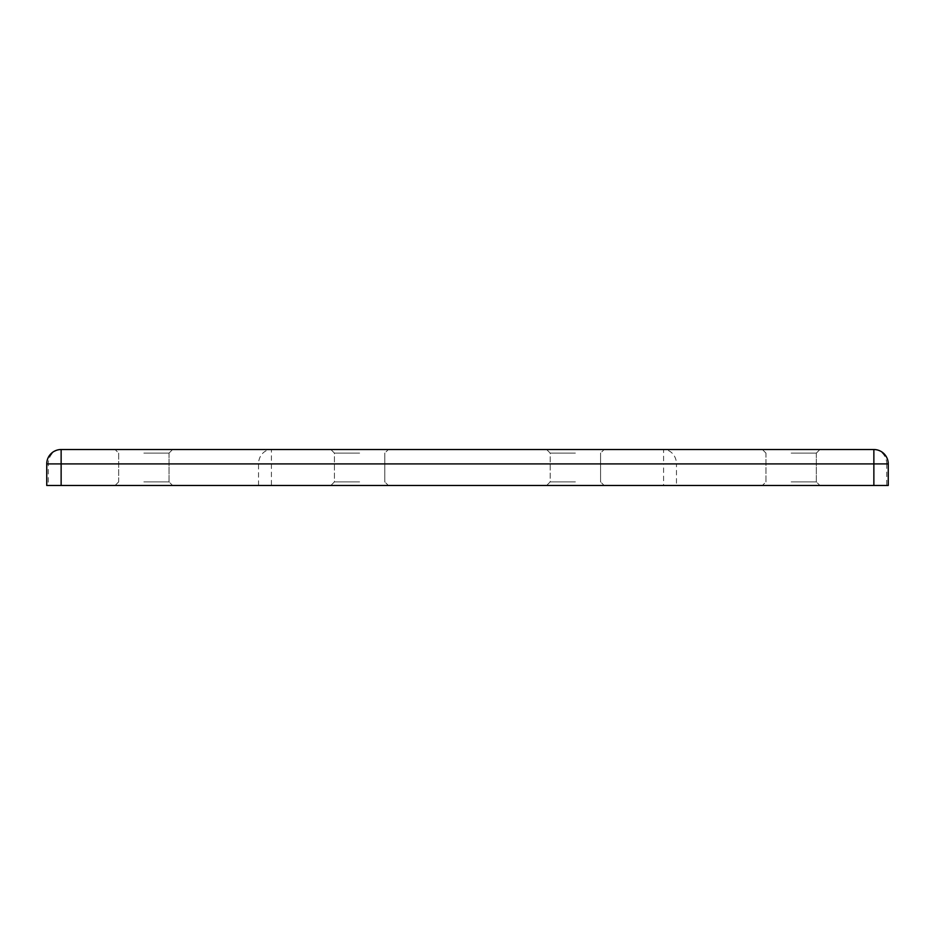 <?xml version="1.0" encoding="UTF-8"?>
<svg xmlns="http://www.w3.org/2000/svg" width="935" height="935" viewBox="0 0 935 935"><rect width="100%" height="100%" fill="white"/><g stroke="black" fill="none" stroke-linecap="round" stroke-linejoin="round"><path stroke-width="0.7" stroke-dasharray="4.67 3.51" d="M143.85 485.475L115.075 485.475L143.85 485.475M143.85 481.887L169.025 481.887L143.85 481.887M143.85 449.525L115.075 449.525L143.85 449.525M143.85 453.113L169.025 453.113L143.85 453.113M575.387 449.525L546.613 449.525L575.387 449.525M575.387 453.113L550.212 453.113L575.387 453.113M575.387 485.475L546.613 485.475L575.387 485.475M575.387 481.887L550.212 481.887L575.387 481.887M359.613 449.525L388.387 449.525L359.613 449.525M359.613 453.113L334.438 453.113L359.613 453.113M359.613 485.475L388.387 485.475L359.613 485.475M359.613 481.887L334.438 481.887L359.613 481.887M791.15 449.525L819.925 449.525L791.15 449.525M791.15 453.113L816.325 453.113L791.15 453.113M791.15 485.475L819.925 485.475L791.15 485.475M791.15 481.887L816.325 481.887L791.15 481.887M663.593 485.475L271.407 485.475L271.407 463.9L663.593 463.9L663.593 485.475L676.461 485.475L676.461 463.9L886.731 463.9A14.387 12.868 90 0 0 873.863 449.525L61.137 449.525A14.387 14.387 0 0 0 46.75 463.9L46.75 485.475L48.269 485.475L48.269 463.9L258.539 463.9L258.539 485.475L48.269 485.475M886.731 485.475L888.25 485.475L888.25 463.9L886.731 463.9L886.731 485.475L676.461 485.475M258.539 485.475L271.407 485.475M873.863 449.525A14.387 14.387 0 0 1 888.25 463.9A14.387 14.387 0 0 0 873.863 449.525M663.593 463.9L676.461 463.9A14.387 12.868 90 0 0 663.593 449.525L663.593 463.9M258.539 463.9L271.407 463.9L271.407 449.525A14.387 12.868 90 0 0 258.539 463.9M46.75 463.9L48.269 463.9A14.387 12.868 90 0 1 61.137 449.525M118.675 481.887L115.075 485.475L118.675 481.887L118.675 453.113L115.075 449.525L118.675 453.113L118.675 481.887M550.212 453.113L546.613 449.525L550.212 453.113L546.613 449.525L550.212 453.113L550.212 481.887L546.613 485.475L550.212 481.887L546.613 485.475L550.212 481.887L550.212 453.113M334.438 453.113L330.85 449.525L334.438 453.113L330.85 449.525L334.438 453.113L334.438 481.887L330.85 485.475L334.438 481.887L330.85 485.475L334.438 481.887L334.438 453.113M765.975 453.113L762.387 449.525L765.975 453.113L765.975 481.887L762.387 485.475L765.975 481.887L765.975 453.113M600.562 453.113L600.562 481.887L604.15 485.475L600.562 481.887L604.15 485.475L600.562 481.887L600.562 453.113L600.562 481.887L600.562 453.113L604.15 449.525L600.562 453.113M169.025 453.113L169.025 481.887L172.613 485.475L169.025 481.887L169.025 453.113L172.613 449.525L169.025 453.113M816.325 453.113L816.325 481.887L819.925 485.475L816.325 481.887L816.325 453.113L819.925 449.525L816.325 453.113M384.788 453.113L384.788 481.887L388.387 485.475L384.788 481.887L388.387 485.475L384.788 481.887L384.788 453.113L384.788 481.887L384.788 453.113L388.387 449.525L384.788 453.113"/><path stroke-width="1.4" d="M61.137 485.475L46.75 485.475L46.75 463.9A14.387 14.387 0 0 1 61.137 449.525L873.863 449.525A14.387 14.387 0 0 1 888.25 463.9L888.25 485.475L873.863 485.475L873.863 463.9L61.137 463.9L61.137 485.475L873.863 485.475M61.137 463.9L46.75 463.9A14.387 14.387 0 0 1 61.137 449.525L61.137 463.9M888.25 463.9L873.863 463.9L873.863 449.525"/></g></svg>
